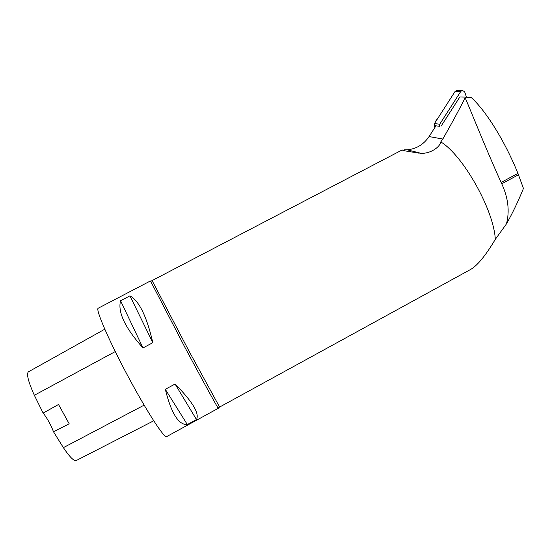 <?xml version="1.0" encoding="UTF-8"?>
<svg xmlns="http://www.w3.org/2000/svg" width="551" height="551" viewBox="0 0 551 551"><rect width="100%" height="100%" fill="white"/><g stroke="black" fill="none" stroke-linecap="round" stroke-linejoin="round"><path stroke-width="0.83" d="M466.511 97.196L464.61 91.728L462.275 90.364L460.808 91.39L439.705 124.223L439.45 126.296L434.229 125.594L434.47 123.562L455.133 91.37L457.358 90.364M458.721 91.383C455.643 89.09 453.914 93.45 452.116 96.067L437.625 118.651C434.98 121.372 434.078 124.312 434.911 127.474L434.229 125.594M495.301 239.368L506.431 223.926C512.368 213.519 518.043 201.687 523.45 188.442L517.94 173.386C504.826 141.008 486.044 110.985 471.263 97.534L465.251 97.107L465.175 97.782C459.086 109.807 451.641 123.562 442.825 139.045L440.793 141.917C463.136 155.341 493.992 210.296 495.301 239.368C485.417 255.919 477.056 266.023 470.217 269.673L219.601 407.072L188.731 350.588L152.097 280.576L402.23 149.92M441.165 126.027L459.851 96.983L465.251 97.107M435.965 125.828L429.071 136.565C423.671 144.52 416.391 148.935 407.217 149.81L404.379 149.851M506.431 223.926C509.792 211.26 508.229 197.878 501.741 183.779L501.1 182.422C485.383 147.654 472.049 113.692 465.175 97.782M402.237 149.927C402.051 150.464 408.305 151.587 421.005 153.302C430.352 153.798 439.946 147.151 440.793 141.917M150.698 281.347L185.17 347.833C202.176 379.673 216.474 405.756 218.086 408.015L218.32 408.277M98.278 308.195L98.168 308.25C95.433 309.276 108.63 340.043 127.715 375.782C146.78 411.528 164.646 438.968 166.657 436.606L218.306 408.284M196.48 419.552L187.333 424.566C178.579 425.035 171.237 413.278 165.314 389.309L175.073 384.033C192.54 401.658 199.676 413.498 196.48 419.552L175.073 384.033M152.827 342.688L142.984 347.929C125.091 327.893 117.618 312.162 120.566 300.75L129.94 295.853C139.141 300.853 146.773 316.467 152.827 342.688L129.94 295.853M28.459 371.794L28.404 371.829C26.317 373.936 28.301 381.753 34.348 395.274L43.143 413.092L58.523 404.475L69.192 423.802L53.495 431.764L63.372 447.646C69.784 457.123 74.096 461.414 76.307 460.512L153.708 420.806M53.495 431.764C50.74 424.545 47.29 418.326 43.143 413.092M165.314 389.309L187.333 424.566M120.566 300.75L142.984 347.929M460.808 91.39L455.133 91.37M434.47 123.562L439.705 124.223M429.071 136.565L442.825 139.045M409.572 151.794L411.37 150.864M34.348 395.274L115.269 351.572M63.372 447.646L144.128 405.15M418.801 153.254L419.221 152.847M517.94 173.386L501.1 182.422M518.512 174.777L501.741 183.779M462.275 90.364L456.579 90.364M98.168 308.25L150.389 280.976M28.404 371.829L104.78 329.202M218.086 408.015L219.601 407.072M152.097 280.576L150.547 281.451M407.217 149.81L421.005 153.302"/></g></svg>
